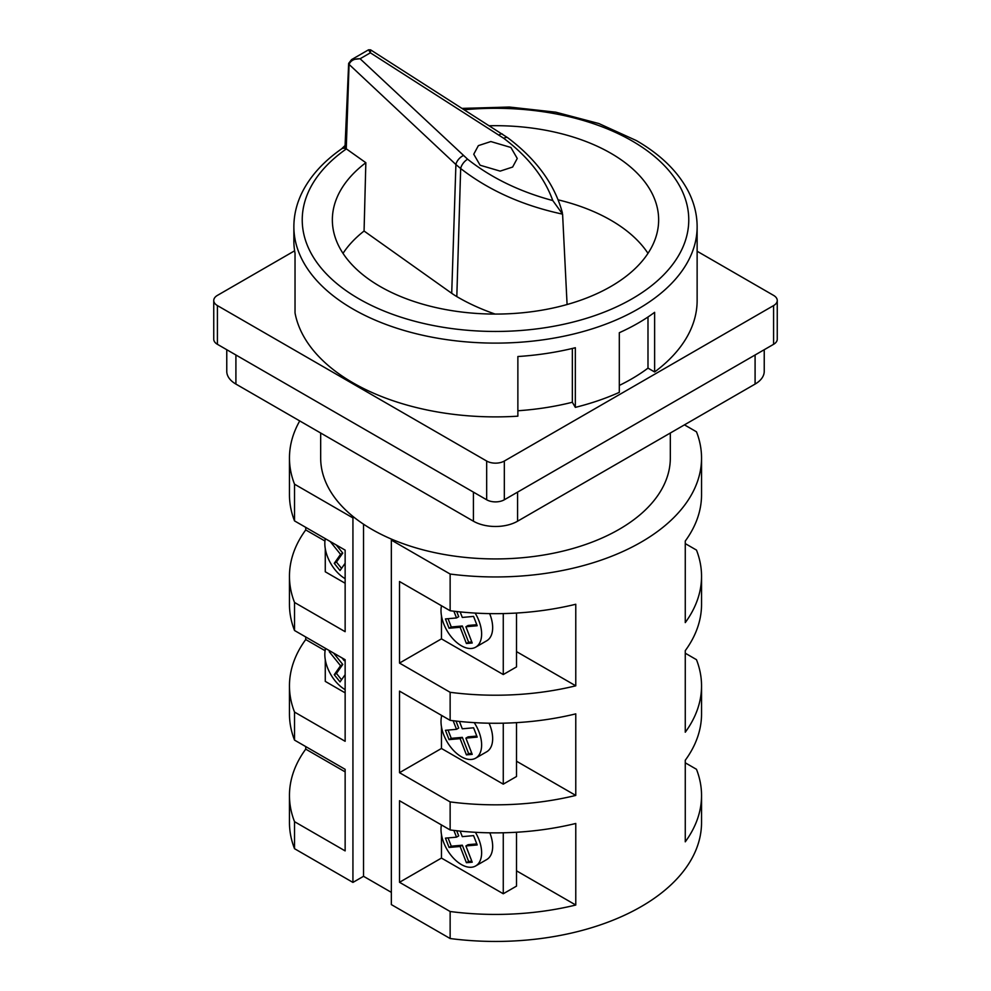 <?xml version="1.0" encoding="UTF-8"?>
<svg xmlns="http://www.w3.org/2000/svg" width="991" height="991" viewBox="0 0 991 991"><rect width="100%" height="100%" fill="white"/><g stroke="black" fill="none" stroke-linecap="round" stroke-linejoin="round"><path stroke-width="1.49" d="M345.141 689.649A28.714 16.587 60 0 1 324.825 654.481A28.714 16.587 60 0 1 325.618 648.461M345.141 578.67A28.714 16.587 60 0 1 324.825 543.489A28.714 16.587 60 0 1 325.308 538.67L325.271 538.881M441.416 824.921A28.714 16.587 -120 0 0 441.007 829.343A28.714 16.587 -120 0 0 453.556 858.256A28.714 16.587 -120 0 0 475.68 865.948A28.714 16.587 -120 0 0 481.626 852.793A28.714 16.587 -120 0 0 475.395 832.304M475.68 865.948L486.717 859.569A28.714 16.587 -120 0 0 492.663 846.425A28.714 16.587 -120 0 0 489.827 832.824M441.8 715.539A28.714 16.587 -120 0 0 441.007 721.559A28.714 16.587 -120 0 0 453.556 750.46A28.714 16.587 -120 0 0 475.68 758.152A28.714 16.587 -120 0 0 481.626 745.009A28.714 16.587 -120 0 0 474.231 722.625M475.68 758.152L486.717 751.785A28.714 16.587 -120 0 0 492.663 738.629A28.714 16.587 -120 0 0 489.059 723.207M441.503 605.749A28.714 16.587 -120 0 0 441.007 610.567A28.714 16.587 -120 0 0 453.556 639.48A28.714 16.587 -120 0 0 475.68 647.173A28.714 16.587 -120 0 0 481.626 634.017A28.714 16.587 -120 0 0 475.135 613.07M475.68 647.173L486.717 640.793A28.714 16.587 -120 0 0 492.663 627.65A28.714 16.587 -120 0 0 489.653 613.615M670.325 433.017L670.325 458.003A174.825 100.933 180 0 1 574.669 547.986A174.825 100.933 180 0 1 392.374 539.5A174.825 100.933 180 0 1 371.885 529.367A174.825 100.933 180 0 1 354.022 517.29A174.825 100.933 180 0 1 320.675 458.003L320.675 433.017M510.885 147.461L490.842 141.552L478.368 145.627L473.748 154.224L480.115 165.224L500.158 171.121L512.632 167.045L517.252 158.449L510.885 147.461M451.71 293.286A83.665 48.299 0 0 0 456.814 296.594L460.666 168.532A8.362 4.038 -51.5 0 1 467.628 159.229C491.412 177.946 519.792 191.721 552.78 200.554L562.591 214.143C522.864 205.645 488.885 190.433 460.666 168.532L455.91 164.543L451.71 293.286L364.069 231.027L365.84 162.71L346.379 148.898A8.362 5.265 -125 0 0 341.585 148.873L341.585 148.873C324.069 161.137 311.174 175.147 302.887 190.929C296.916 202.486 293.906 214.403 293.869 226.704L293.869 240.838A201.631 116.405 0 0 0 295.033 253.3L295.033 312.945A201.631 116.405 0 0 0 352.932 382.799A201.631 116.405 0 0 0 517.872 416.17L517.872 356.525A201.631 116.405 0 0 0 575.337 347.73L575.337 407.375A201.631 116.405 0 0 0 619.313 392.362L619.313 332.716A201.631 116.405 0 0 0 654.63 312.326L654.63 371.972A201.631 116.405 0 0 0 697.131 300.484L697.131 226.704A201.631 116.405 180 0 1 572.662 334.252A201.631 116.405 180 0 1 352.932 309.019A201.631 116.405 180 0 1 293.869 226.704M463.392 155.562A8.362 4.46 -46.9 0 0 455.91 164.543L349.067 64.39L349.216 62.656L351.557 59.621L360.092 58.754L467.628 159.229M464.358 109.753A193.257 111.574 0 0 1 632.159 140.982A193.257 111.574 0 0 1 632.159 298.774A193.257 111.574 0 0 1 358.841 298.774A193.257 111.574 0 0 1 346.379 148.898L346.255 148.811A5.5 3.171 180 0 1 345.029 146.73L348.659 63.387L351.557 59.621L368.553 49.81L370.361 52.82C370.733 49.154 370.684 48.931 370.213 52.176M364.069 231.027A163.143 94.195 0 0 0 343.01 253.349M365.84 162.71A163.143 94.195 0 0 0 332.357 219.878A163.143 94.195 0 0 0 380.135 286.486A163.143 94.195 0 0 0 557.933 306.9A163.143 94.195 0 0 0 658.643 219.878A163.143 94.195 0 0 0 610.865 153.271A163.143 94.195 0 0 0 489.393 125.758M647.99 253.349A163.143 94.195 0 0 0 610.865 220.225A163.143 94.195 0 0 0 558.156 199.848M685.264 543.601L696.475 550.079A206.041 118.957 0 0 1 701.541 576.266A206.041 118.957 0 0 1 685.264 622.608L685.264 541.049A206.041 118.957 180 0 0 701.541 494.707L701.541 458.003A206.041 118.957 180 0 1 450.137 574.037L391.346 540.095L391.346 904.597L450.137 938.527L450.137 911.509A206.041 118.957 180 0 0 575.771 905.031L575.771 823.471A206.041 118.957 0 0 1 450.137 829.95L450.137 801.905A206.041 118.957 180 0 0 575.771 795.426L575.771 713.867A206.041 118.957 0 0 1 450.137 720.346L450.137 692.3A206.041 118.957 180 0 0 575.771 685.822L575.771 604.262A206.041 118.957 0 0 1 450.137 610.741L450.137 574.037M685.264 653.205L696.475 659.684A206.041 118.957 0 0 1 701.541 685.871A206.041 118.957 0 0 1 685.264 732.213L685.264 650.653A206.041 118.957 180 0 0 701.541 604.312L701.541 576.266M685.264 762.81L696.475 769.289A206.041 118.957 -0 0 1 701.541 795.476A206.041 118.957 -0 0 1 685.264 841.817L685.264 760.258A206.041 118.957 180 0 0 701.541 713.916L701.541 685.871M684.459 424.866L696.475 431.803A206.041 118.957 180 0 1 701.541 458.003M701.541 795.476L701.541 822.493A206.041 118.957 180 0 1 450.137 938.527M345.141 674.66L340.037 681.907L334.252 674.71L340.557 665.741L329.26 651.706L329.83 650.889M342.006 657.913L344.162 660.601L344.88 659.585M345.141 563.284L340.037 570.543L334.252 563.334L340.557 554.378L330.201 541.495M354.022 517.29L352.932 517.921L294.525 484.19L294.525 520.894L345.141 550.116L345.141 631.688L294.525 602.466L294.525 630.499L345.141 659.721L345.141 741.293L294.525 712.071L294.525 740.104L345.141 769.326L345.141 850.897L294.525 821.675L294.525 848.692A206.041 118.957 180 0 1 289.459 822.493L289.459 795.476A206.041 118.957 0 0 0 294.525 821.675M352.932 517.921L352.932 882.411L294.525 848.692M305.736 746.582L305.736 749.134A206.041 118.957 0 0 0 289.459 795.476M294.525 740.104A206.041 118.957 180 0 1 289.459 713.916L289.459 685.871A206.041 118.957 0 0 0 294.525 712.071M305.736 636.978L305.736 639.529A206.041 118.957 0 0 0 289.459 685.871M294.525 630.499A206.041 118.957 180 0 1 289.459 604.312L289.459 576.266A206.041 118.957 0 0 0 294.525 602.466M305.736 527.373L305.736 529.925A206.041 118.957 0 0 0 289.459 576.266M294.525 520.894A206.041 118.957 180 0 1 289.459 494.707L289.459 458.003A206.041 118.957 180 0 1 299.728 420.927M294.525 484.19A206.041 118.957 180 0 1 289.459 458.003M441.453 834.472L441.453 858.07L399.509 882.287L450.137 911.509M503.267 832.787L503.267 893.758L441.453 858.07M441.453 715.329L441.453 716.951M441.453 726.676L441.453 748.465L399.509 772.683L450.137 801.905M503.267 723.182L503.267 784.154L441.453 748.465M441.453 615.684L441.453 638.861L399.509 663.078L450.137 692.3M503.267 613.578L503.267 674.549L441.453 638.861M516.509 870.816L575.771 905.031M503.267 893.758L516.509 886.115L516.509 832.242M516.509 761.212L575.771 795.426M503.267 784.154L516.509 776.51L516.509 722.637M516.509 651.607L575.771 685.822M503.267 674.549L516.509 666.906L516.509 613.033M450.137 829.95L399.509 800.728L399.509 882.287M450.137 720.346L399.509 691.123L399.509 772.683M450.137 610.741L399.509 581.519L399.509 663.078M764.234 349.712L764.234 371.328A31.216 18.024 180 0 1 755.092 384.074L517.575 521.204A31.216 18.024 180 0 1 473.425 521.204L235.908 384.074A31.216 18.024 180 0 1 226.766 371.328L226.766 349.712M294.612 250.81L217.413 295.392A12.487 7.21 0 0 0 213.746 300.484A12.487 7.21 0 0 0 217.413 305.587L486.668 461.038A12.487 7.21 0 0 0 504.332 461.038L504.332 499.774L773.587 344.311L773.587 305.587A12.487 7.21 0 0 0 777.254 300.484A12.487 7.21 0 0 0 773.587 295.392L697.131 251.243M504.332 499.774A12.487 7.21 180 0 1 486.668 499.774L486.668 461.038M217.413 305.587L217.413 344.311L486.668 499.774M217.413 344.311A12.487 7.21 180 0 1 213.746 339.219L213.746 300.484M777.254 300.484L777.254 339.219A12.487 7.21 180 0 1 773.587 344.311M552.78 200.554C544.443 177.488 528.116 156.751 503.8 138.344A8.362 3.877 -53.2 0 1 507.826 137.811L370.597 49.847L368.553 49.81M456.814 296.594A191.152 110.36 0 0 0 495.128 314.073M654.63 371.972L647.99 368.132A192.304 111.029 180 0 1 619.313 385.437M575.337 407.375L572.34 402.259A192.304 111.029 180 0 1 517.872 410.757M504.332 461.038L773.587 305.587M503.8 138.344L370.361 52.82L360.092 58.754C354.444 58.556 350.764 60.439 349.067 64.39L346.255 148.811A8.362 4.645 -130.2 0 0 341.647 148.823A8.362 4.645 -130.2 0 0 341.635 148.836A8.362 4.645 -130.2 0 0 341.61 148.861M562.591 214.143L567.087 304.522M498.993 135.011A8.362 3.419 -57.4 0 1 502.511 134.132M391.346 540.095L392.374 539.5M352.932 882.411L363.536 876.304L391.346 892.358M363.536 524.189L363.536 876.304M453.89 611.212L456.504 617.95L445.442 618.929L449.059 628.244L460.121 627.266L466.414 643.506L472.212 642.986L465.906 626.746L477.191 625.742L473.587 616.414L462.289 617.43L460.146 611.893M453.172 720.73L456.504 729.314L445.442 730.305L449.059 739.62L460.121 738.642L466.414 754.869L472.212 754.362L465.906 738.122L477.191 737.106L473.587 727.79L462.289 728.806L459.428 721.423M453.89 830.408L456.504 837.16L445.442 838.138L449.059 847.454L460.121 846.475L466.414 862.715L472.212 862.195L465.906 845.955L477.191 844.951L473.587 835.624L462.289 836.639L460.146 831.102M465.906 626.746L468.111 625.47L476.795 624.702M448.056 618.706L451.264 626.981L462.326 625.99L468.632 642.23L471.803 641.945M468.632 642.23L466.414 643.506M462.326 625.99L460.121 627.266M451.264 626.981L449.059 628.244M456.715 611.534L458.709 616.675L456.504 617.95M465.906 738.122L468.111 736.846L476.795 736.065M448.056 730.07L451.264 738.345L462.326 737.366L468.632 753.606L471.803 753.321M468.632 753.606L466.414 754.869M462.326 737.366L460.121 738.642M451.264 738.345L449.059 739.62M455.996 721.052L458.709 728.051L456.504 729.314M465.906 845.955L468.111 844.679L476.795 843.898M448.056 837.903L451.264 846.19L462.326 845.199L468.632 861.439L471.803 861.154M468.632 861.439L466.414 862.715M462.326 845.199L460.121 846.475M451.264 846.19L449.059 847.454M456.715 830.743L458.709 835.884L456.504 837.16M345.141 771.878L305.736 749.134M325.11 650.715L305.736 639.529M325.271 659.597L325.271 681.387L345.141 692.858M324.949 541.012L305.736 529.925M325.271 548.605L325.271 571.782L345.141 583.253M325.271 648.25L325.271 649.873M341.548 568.388L336.457 562.058L334.252 563.334M336.457 562.058L342.762 553.102L340.557 554.378M342.762 553.102L336.234 544.976M345.141 660.043L344.162 660.601M341.548 679.764L336.457 673.434L334.252 674.71M336.457 673.434L342.762 664.466L340.557 665.741M342.762 664.466L333.583 653.057M330.251 651.124L329.26 651.706M647.99 316.996L647.99 368.132M572.34 348.46L572.34 402.259M348.993 65.146L349.129 63.622L348.993 65.146M349.067 64.39L349.216 62.656M235.908 354.989L235.908 384.074M473.425 521.204L473.425 492.131M755.092 384.074L755.092 354.989M517.575 492.131L517.575 521.204M697.131 226.704C697.094 214.403 694.084 202.486 688.113 190.929C677.708 171.294 660.452 154.497 636.346 140.561L598.874 123.541L555.778 112.181L509.374 107.04L462.215 108.391M562.393 212.842C554.749 184.499 536.565 159.489 507.826 137.811M345.624 144.971L341.585 148.873"/></g></svg>
